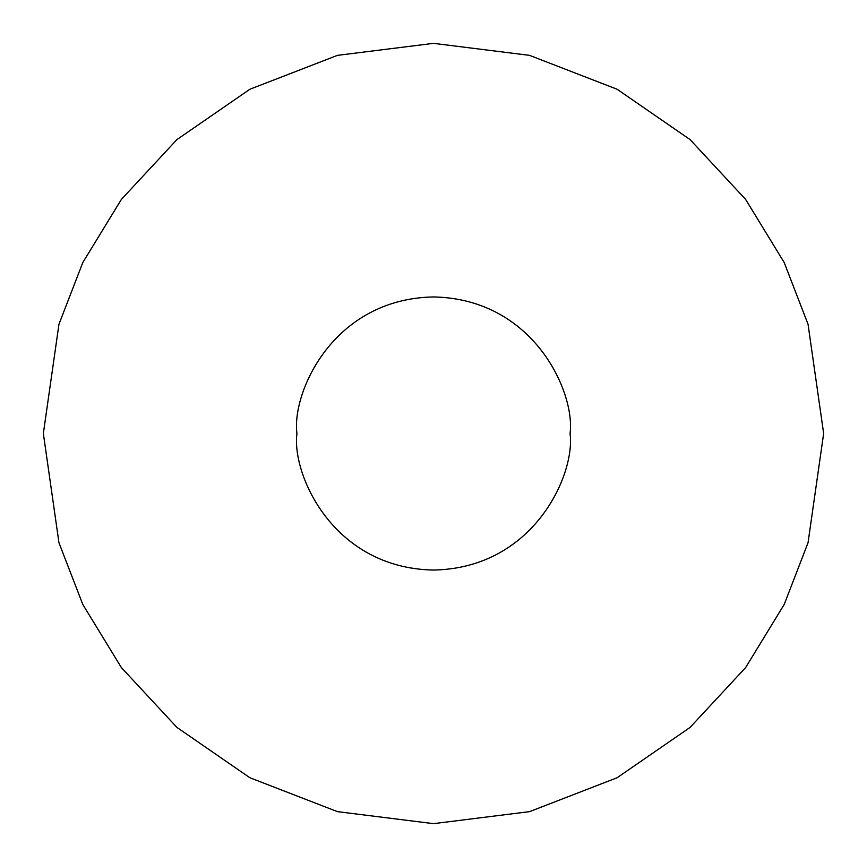 <?xml version="1.0" encoding="UTF-8"?>
<svg xmlns="http://www.w3.org/2000/svg" width="867" height="867" viewBox="0 0 867 867"><rect width="100%" height="100%" fill="white"/><g stroke="black" fill="none" stroke-linecap="round" stroke-linejoin="round"><path stroke-width="1.3" d="M823.65 433.5L808.044 324.258L784.202 262.538L745.62 199.41L690.034 139.554L617.098 89.247L529.542 55.358L433.5 43.35L337.458 55.358L249.902 89.247L176.966 139.554L121.38 199.41L82.799 262.538L58.956 324.258L43.35 433.5L58.956 542.742L82.799 604.462L121.38 667.59L176.966 727.446L249.902 777.753L337.458 811.642L433.5 823.65L529.542 811.642L617.098 777.753L690.034 727.446L745.62 667.59L784.202 604.462L808.044 542.742L823.65 433.5L808.044 542.742L784.202 604.462L745.62 667.59L690.034 727.446L617.098 777.753L529.542 811.642L433.5 823.65L337.458 811.642L249.902 777.753L176.966 727.446L121.38 667.59L82.799 604.462L58.956 542.742L43.35 433.5L58.956 324.258L82.799 262.538L121.38 199.41L176.966 139.554L249.902 89.247L337.458 55.358L433.5 43.35L529.542 55.358L617.098 89.247L690.034 139.554L745.62 199.41L784.202 262.538L808.044 324.258L823.65 433.5M296.947 433.5C291.464 393.553 332.429 298.812 433.5 296.947C534.571 298.812 575.536 393.553 570.053 433.5C575.536 473.447 534.571 568.188 433.5 570.053C332.429 568.188 291.464 473.447 296.947 433.5C291.464 473.447 332.429 568.188 433.5 570.053C534.571 568.188 575.536 473.447 570.053 433.5C575.536 393.553 534.571 298.812 433.5 296.947C332.429 298.812 291.464 393.553 296.947 433.5"/></g></svg>
